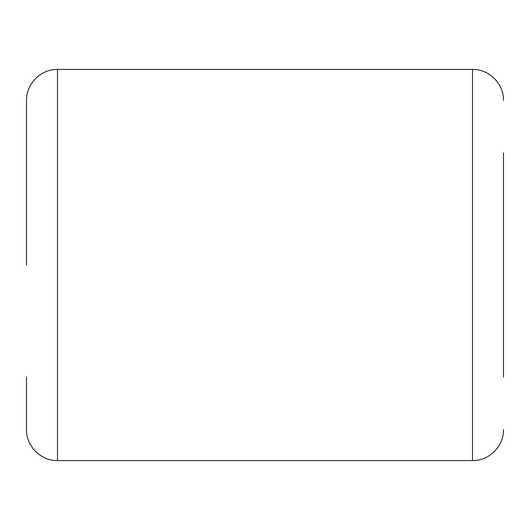 <?xml version="1.0" encoding="UTF-8"?>
<svg xmlns="http://www.w3.org/2000/svg" width="530" height="530" viewBox="0 0 530 530"><rect width="100%" height="100%" fill="white"/><g stroke="black" fill="none" stroke-linecap="round" stroke-linejoin="round"><path stroke-width="0.79" d="M503.5 152.905L503.5 265L503.5 152.905M26.5 265L26.5 100.435C26.076 83.866 40.936 69.006 57.505 69.43L57.505 460.57C40.936 460.994 26.076 446.134 26.5 429.565L26.5 377.095M503.5 377.095L503.5 265L503.5 377.095M57.505 460.57L472.495 460.57L472.495 69.43C489.064 69.006 503.924 83.866 503.5 100.435M472.495 69.43L57.505 69.43M472.495 460.57C489.064 460.994 503.924 446.134 503.5 429.565"/></g></svg>
